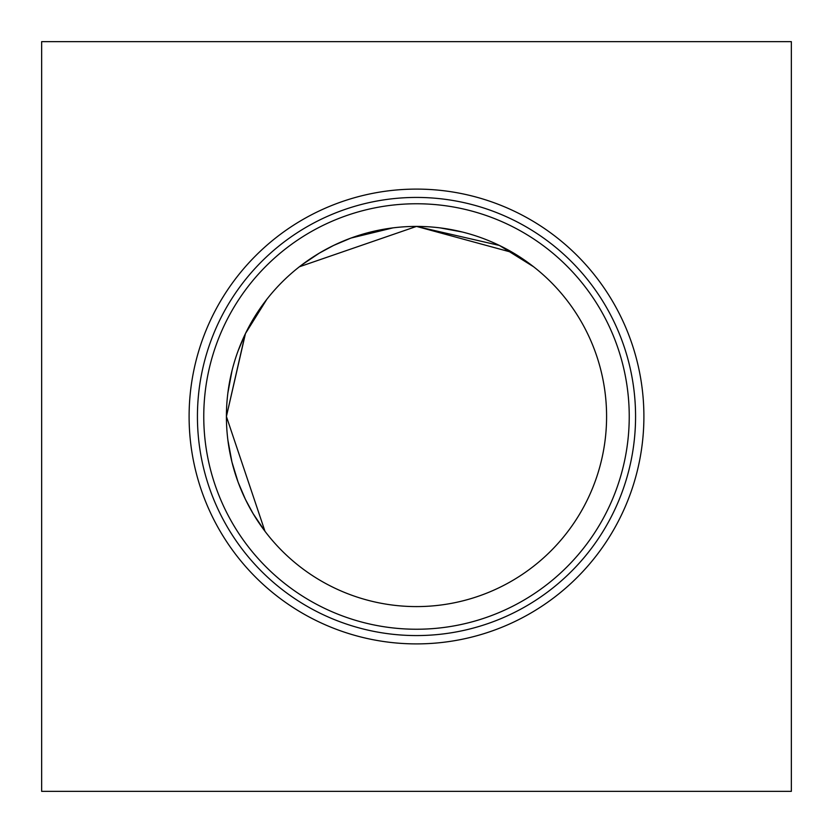 <?xml version="1.0" encoding="UTF-8"?>
<svg xmlns="http://www.w3.org/2000/svg" width="833" height="833" viewBox="0 0 833 833"><rect width="100%" height="100%" fill="white"/><g stroke="black" fill="none" stroke-linecap="round" stroke-linejoin="round"><path stroke-width="1.25" d="M227.867 439.991L231.959 462.117M231.98 462.159L238.061 482.026M245.506 499.529L253.107 513.638L260.302 524.842L253.117 513.659L245.506 499.529L253.107 513.638L260.302 524.842L253.117 513.659L245.506 499.529L253.107 513.638L260.302 524.842L253.117 513.659L245.506 499.529L253.107 513.638L264.967 531.267L226.409 416.5A190.091 190.091 0 0 0 416.5 606.591A190.091 190.091 0 0 0 606.591 416.5A190.091 190.091 0 0 0 416.5 226.409A190.091 190.091 0 0 0 226.409 416.5L245.214 334.064L238.113 350.839M264.977 531.277L260.5 525.123M264.925 531.204L266.3 533.016M245.402 499.321L238.123 482.213M260.302 524.842L253.117 513.659M189.101 416.5A227.399 227.399 0 0 0 416.5 643.899A227.399 227.399 0 0 0 643.899 416.5A227.399 227.399 0 0 0 416.5 189.101A227.399 227.399 0 0 0 189.101 416.5M197.431 416.5A219.069 219.069 0 0 0 416.5 635.569A219.069 219.069 0 0 0 635.569 416.5A219.069 219.069 0 0 0 416.5 197.431A219.069 219.069 0 0 0 197.431 416.5M203.762 416.5A212.738 212.738 0 0 0 416.5 629.238A212.738 212.738 0 0 0 629.238 416.5A212.738 212.738 0 0 0 416.5 203.762A212.738 212.738 0 0 0 203.762 416.5M393.009 227.867L350.953 238.071M333.471 245.506L319.362 253.107L308.158 260.302L319.341 253.117L333.471 245.506L319.362 253.107L308.158 260.302L319.341 253.117L333.471 245.506L319.362 253.107L308.158 260.302L319.341 253.117L333.471 245.506L319.362 253.107L308.158 260.302M301.723 264.977L307.877 260.5M524.426 260.021L533.62 266.779L499.436 245.454L416.5 226.409L299.38 266.779M301.733 264.967L319.341 253.117M333.679 245.402L350.787 238.134M41.65 41.65L41.65 791.35L791.35 791.35L791.35 41.65L41.65 41.65M461.857 231.897L440.001 227.867L462.305 232.011M499.331 245.412L507.422 249.556L499.342 245.412M512.857 252.638L416.5 226.409M232.011 370.695L227.867 392.999L231.897 371.143M245.412 333.658L249.556 325.578L245.412 333.669M252.638 320.143L245.475 333.512L252.638 320.143M245.214 334.064L226.409 416.5L245.214 334.064L226.409 416.5L245.214 334.064L226.409 416.5L245.454 333.564L266.779 299.38M264.946 301.765L260.021 308.574L245.475 333.512"/></g></svg>

